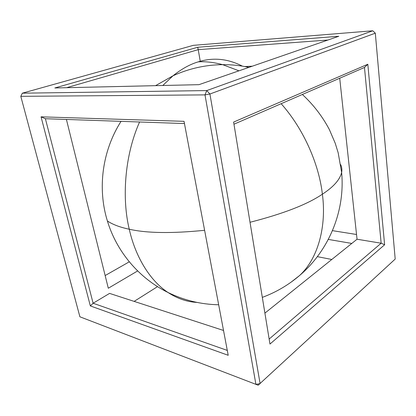 <?xml version="1.0" encoding="UTF-8"?>
<svg xmlns="http://www.w3.org/2000/svg" width="416" height="416" viewBox="0 0 416 416"><rect width="100%" height="100%" fill="white"/><g stroke="black" fill="none" stroke-linecap="round" stroke-linejoin="round"><path stroke-width="0.62" d="M332.446 230.646L356.533 234.494M375.315 33.181L395.2 259.064L258.18 385.221L79.898 316.794L20.8 96.335L205.005 94.884L255.913 384.379L260.104 383.604L209.914 94.006L205.005 94.884L206.736 90.584L372.762 30.779L375.315 33.181L209.914 94.006L206.736 90.584L22.35 93.184L20.8 96.335M22.35 93.184L193.315 45.344L372.762 30.779M328.297 239.413L351.801 243.438M137.66 270.936L108.3 288.241L66.414 119.449M200.34 61.776L198.219 49.66L66.596 87.698M227.292 350.412L93.116 303.233L90.34 305.926L41.054 116.828L45.391 118.721L93.116 303.233L109.574 293.394L223.522 330.465M134.144 301.387L157.529 286.629M252.314 66.196L244.795 66.544M264.904 313.128L357.042 239.231L339.711 78.234M331.802 259.475L317.351 256.651M367.822 64.251L384.618 244.759L269.968 344.058L233.615 122.086L367.822 64.251L364.478 67.465L233.964 124.212M54.824 87.968L197.746 47.252L338.79 36.27L198.957 84.666L54.824 87.968M129.298 261.815L105.149 275.553M327.943 40.024L198.219 49.66L197.746 47.252M184.454 123.552L45.391 118.721M357.042 239.231L381.15 243.214L364.478 67.465M269.147 339.05L381.15 243.214L384.618 244.759M90.34 305.926L228.212 355.295L184.033 121.326L41.054 116.828M162.791 85.493L172.999 75.795C181.605 68.926 190.008 64.282 198.219 61.864C213.101 57.226 227.822 58.651 242.382 66.139M196.976 302.406C187.049 301.917 177.388 298.61 167.991 292.484C139.396 278.444 116.797 252.138 107.39 220.979C112.736 224.546 120.026 227.297 129.267 229.226C121.94 199.321 124.27 156.25 139.578 121.992M198.219 61.864C205.65 61.376 213.798 62.306 222.659 64.657L238.966 70.819M281.143 103.698C304.668 130.083 319.228 165.916 322.379 194.194C333.575 186.872 339.992 179.624 341.63 172.437C342.15 169.655 341.827 167.034 340.652 164.585M218.67 304.772C200.923 304.424 184.033 300.326 167.991 292.484C149.323 280.28 135.101 255.611 129.267 229.226C146.838 233.23 171.954 233.584 204.61 230.298M250.021 222.279C283.26 213.777 307.377 204.412 322.379 194.194C326.669 225.623 318.328 258.56 299.452 275.621L290.862 282.329M107.39 220.979C97.318 188.37 102.216 150.878 121.04 121.352M155.568 85.66L172.999 75.795C188.859 68.552 205.416 64.839 222.659 64.657C231.54 64.594 240.297 65.499 248.929 67.371M302.354 94.474C313.404 104.686 322.416 116.397 329.384 129.61L335.202 143.192L338.161 152.75L341.63 172.437C345.285 211.084 328.952 250.604 299.452 275.621C288.366 285.064 275.99 292.318 262.324 297.378"/></g></svg>
